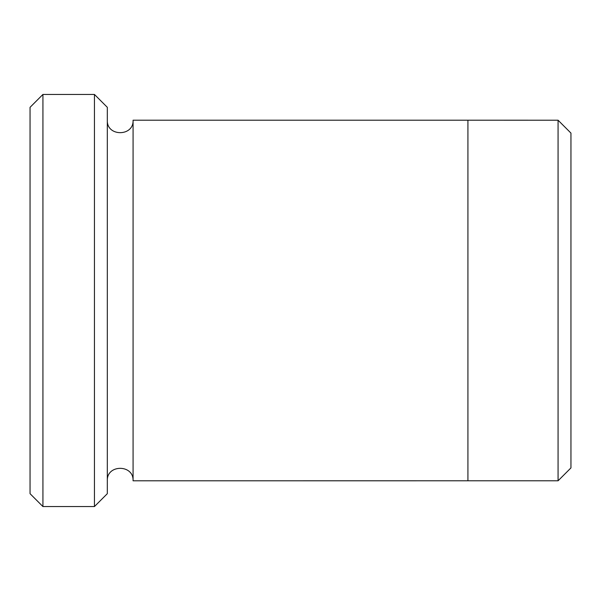 <?xml version="1.0" encoding="UTF-8"?>
<svg xmlns="http://www.w3.org/2000/svg" width="601" height="601" viewBox="0 0 601 601"><rect width="100%" height="100%" fill="white"/><g stroke="black" fill="none" stroke-linecap="round" stroke-linejoin="round"><path stroke-width="0.9" d="M42.926 506.56L30.05 493.676L30.05 107.324L42.926 94.44L94.44 94.44L94.44 506.56L42.926 506.56L42.926 94.44M94.44 94.44L107.324 107.324L107.324 493.676L94.44 506.56M467.924 480.8L467.924 120.2L558.074 120.215L558.074 480.785L133.076 480.8L133.076 120.2L467.924 120.2M558.074 120.215L570.95 133.091L570.95 467.909L558.074 480.785M107.324 480.8C106.527 464.182 133.873 464.182 133.076 480.8M133.076 120.2C133.873 136.81 106.527 136.818 107.324 120.2"/></g></svg>

